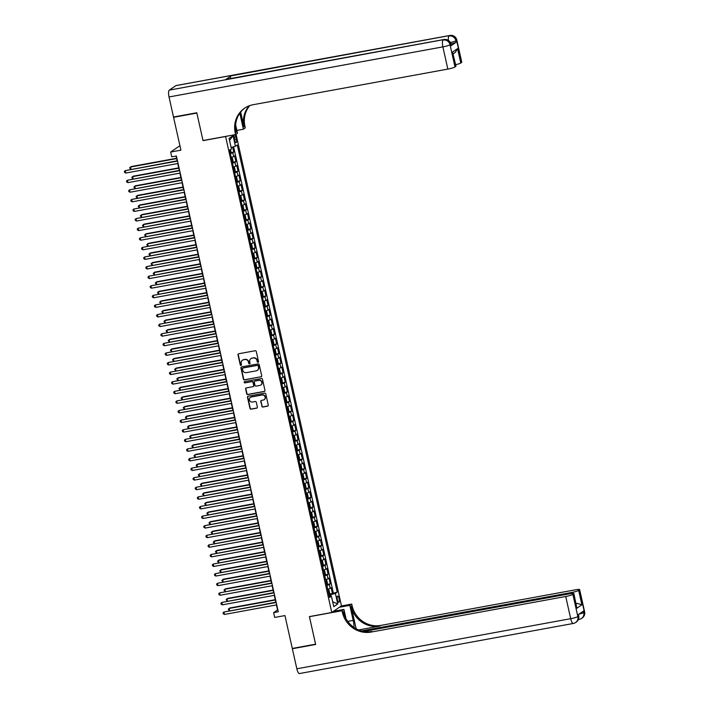 <?xml version="1.0" encoding="UTF-8"?>
<svg xmlns="http://www.w3.org/2000/svg" width="709" height="709" viewBox="0 0 709 709"><rect width="100%" height="100%" fill="white"/><g stroke="black" fill="none" stroke-linecap="round" stroke-linejoin="round"><path stroke-width="1.06" d="M258.032 362.299A0.682 0.647 -124.5 0 0 258.519 361.528L256.286 351.522A0.975 0.922 -124.5 0 0 255.16 350.742L238.703 353.756A0.975 0.922 -124.5 0 0 238.002 354.863L240.236 364.869A0.682 0.647 -124.5 0 0 241.264 365.312A0.682 0.647 -124.5 0 0 241.512 364.639L241.228 363.345A3.111 2.951 -124.5 0 1 243.479 359.791L244.853 359.543A3.111 2.951 -124.5 0 1 248.451 362.024L248.735 363.318A0.682 0.647 -124.5 0 0 249.763 363.761A0.682 0.647 -124.5 0 0 250.02 363.079L249.728 361.785A3.111 2.951 -124.5 0 1 251.979 358.24L253.352 357.983A3.111 2.951 -124.5 0 1 256.95 360.464L257.243 361.758A0.682 0.647 -124.5 0 0 258.032 362.299M251.021 358.603A3.111 2.951 -124.5 0 1 252.244 358.054L253.618 357.806A3.111 2.951 -124.5 0 1 257.216 360.287L257.5 361.581A0.682 0.647 -124.5 0 0 258.386 362.095M238.499 353.818A0.975 0.922 -124.5 0 0 238.259 354.686L240.502 364.692A0.682 0.647 -124.5 0 0 241.379 365.206M242.522 360.154A3.111 2.951 -124.5 0 1 243.736 359.614L245.11 359.366A3.111 2.951 -124.5 0 1 248.708 361.838L249.001 363.132A0.682 0.647 -124.5 0 0 249.887 363.655M339.088 598.618A3.173 0.939 79.6 0 0 337.679 596.074A3.173 0.939 79.6 0 0 337.413 599.77A3.173 0.939 79.6 0 0 338.813 602.313A3.173 0.939 79.6 0 0 339.088 598.618M261.807 406.248A0.975 0.922 -124.5 0 0 262.933 407.019L267.55 406.177A0.975 0.922 -124.5 0 0 268.25 405.069L265.769 393.947A0.975 0.922 -124.5 0 0 264.643 393.176L248.185 396.189A0.975 0.922 -124.5 0 0 247.485 397.297L249.967 408.411A0.975 0.922 -124.5 0 0 251.092 409.182L256.667 408.162A0.975 0.922 -124.5 0 0 257.376 407.055L256.312 402.295A0.975 0.922 -124.5 0 0 255.187 401.524L252.422 402.03A2.606 2.464 -124.5 0 1 250.383 397.368A2.606 2.464 -124.5 0 1 251.296 396.987L262.126 395.01A2.606 2.464 -124.5 0 1 264.165 399.672A2.606 2.464 -124.5 0 1 263.252 400.044L261.453 400.381A0.975 0.922 -124.5 0 0 260.744 401.489L262.073 406.062A0.975 0.922 -124.5 0 0 263.199 406.842L267.816 405.991A0.975 0.922 -124.5 0 0 268.011 405.929M225.382 136.553L203.022 140.639L196.854 113.05L173.572 117.313L180.919 150.175L170.674 152.045L171.746 156.849L176.399 155.998L278.282 611.796L273.63 612.647L274.702 617.442L284.947 615.572L292.294 648.434L315.576 644.18L309.408 616.591L331.768 612.505L225.577 136.412M261.001 376.878A0.975 0.922 -124.5 0 0 261.71 375.77L259.219 364.656A0.975 0.922 -124.5 0 0 258.094 363.885L241.636 366.89A0.975 0.922 -124.5 0 0 240.936 368.006L243.417 379.12A0.975 0.922 -124.5 0 0 244.543 379.891L261.267 376.701A0.975 0.922 -124.5 0 0 261.461 376.639M262.498 379.306L264.98 390.42A0.975 0.922 -124.5 0 1 264.28 391.528L247.822 394.541A0.975 0.922 -124.5 0 1 246.697 393.761L245.633 389.011A0.975 0.922 -124.5 0 1 246.333 387.894L253.007 386.68A0.975 0.922 -124.5 0 0 253.716 385.572L253.007 382.408A0.975 0.922 -124.5 0 0 251.881 381.637L244.933 382.904A0.682 0.647 -124.5 0 1 244.401 381.69A0.682 0.647 -124.5 0 1 244.64 381.593L261.373 378.526A0.975 0.922 -124.5 0 1 262.498 379.306M173.572 117.313L174.166 116.905M329.295 594.045L332.424 593.468L331.138 587.708L330.181 588.373L329.331 584.526A3.962 0.496 167.4 0 1 326.893 585.404M327.15 584.446L330.279 583.87L328.994 578.119L328.037 578.774L327.186 574.937A3.962 0.496 167.4 0 1 324.74 575.814M324.997 574.848L328.134 574.281L326.849 568.521L325.892 569.176L325.041 565.339A3.962 0.496 167.4 0 1 322.595 566.216M322.852 565.259L325.989 564.683L324.704 558.922L323.747 559.578L322.896 555.741A3.962 0.496 167.4 0 1 320.45 556.618M320.707 555.661L323.845 555.085L322.56 549.324L321.602 549.989L320.752 546.143A3.962 0.496 167.4 0 1 318.306 547.029M318.563 546.063L321.7 545.487L320.415 539.735L319.458 540.391L318.598 536.553A3.962 0.496 167.4 0 1 316.161 537.431M316.418 536.465L319.555 535.898L318.27 530.137L317.313 530.793L316.453 526.955A3.962 0.496 167.4 0 1 314.016 527.833M314.273 526.876L317.41 526.3L316.125 520.539L315.168 521.195L314.309 517.357A3.962 0.496 167.4 0 1 311.871 518.235M312.128 517.278L315.266 516.701L313.981 510.941L313.023 511.606L312.164 507.759A3.962 0.496 167.4 0 1 309.727 508.645M309.984 507.679L313.121 507.103L311.836 501.352L310.879 502.007L310.019 498.17A3.962 0.496 167.4 0 1 307.582 499.047M307.839 498.081L310.976 497.514L309.691 491.754L308.734 492.409L307.874 488.572A3.962 0.496 167.4 0 1 305.437 489.449M305.694 488.492L308.832 487.916L307.546 482.155L306.589 482.811L305.73 478.974A3.962 0.496 167.4 0 1 303.292 479.851M303.549 478.894L306.687 478.318L305.402 472.557L304.445 473.222L303.585 469.385A3.962 0.496 167.4 0 1 301.148 470.262M301.405 469.296L304.542 468.72L303.257 462.968L302.3 463.624L301.44 459.786A3.962 0.496 167.4 0 1 299.003 460.664M299.26 459.698L302.397 459.131L301.112 453.37L300.155 454.026L299.295 450.188A3.962 0.496 167.4 0 1 296.858 451.066M297.115 450.109L300.253 449.533L298.968 443.772L298.01 444.428L297.151 440.59A3.962 0.496 167.4 0 1 294.714 441.468M294.971 440.511L298.108 439.934L296.823 434.183L295.866 434.839L295.006 431.001A3.962 0.496 167.4 0 1 292.569 431.878M292.826 430.912L295.963 430.336L294.678 424.585L293.721 425.24L292.861 421.403A3.962 0.496 167.4 0 1 290.424 422.28M290.681 421.314L293.818 420.747L292.533 414.987L291.576 415.642L290.717 411.805A3.962 0.496 167.4 0 1 288.279 412.682M288.536 411.725L291.674 411.149L290.389 405.388L289.432 406.044L288.572 402.207A3.962 0.496 167.4 0 1 286.135 403.084M286.392 402.127L289.529 401.551L288.244 395.799L287.287 396.455L286.427 392.618A3.962 0.496 167.4 0 1 283.99 393.495M284.247 392.529L287.384 391.953L286.099 386.201L285.142 386.857L284.282 383.02A3.962 0.496 167.4 0 1 281.845 383.897M282.102 382.931L285.24 382.364L283.954 376.603L282.997 377.259L282.138 373.421A3.962 0.496 167.4 0 1 279.701 374.299M279.958 373.342L283.095 372.766L281.81 367.005L280.853 367.661L279.993 363.823A3.962 0.496 167.4 0 1 277.556 364.701M277.813 363.744L280.95 363.168L279.665 357.416L278.708 358.072L277.848 354.234A3.962 0.496 167.4 0 1 275.411 355.112M275.668 354.146L278.805 353.569L277.52 347.818L276.563 348.474L275.704 344.636A3.962 0.496 167.4 0 1 273.266 345.513M273.523 344.547L276.661 343.98L275.376 338.22L274.418 338.875L273.559 335.038A3.962 0.496 167.4 0 1 271.122 335.915M271.379 334.958L274.516 334.382L273.231 328.622L272.274 329.277L271.414 325.44A3.962 0.496 167.4 0 1 268.977 326.317M269.234 325.36L272.371 324.784L271.086 319.032L270.129 319.688L269.269 315.851A3.962 0.496 167.4 0 1 266.832 316.728M267.089 315.762L270.226 315.186L268.941 309.434L267.984 310.09L267.125 306.253A3.962 0.496 167.4 0 1 264.687 307.13M264.944 306.164L268.082 305.597L266.797 299.836L265.84 300.492L264.98 296.654A3.962 0.496 167.4 0 1 262.543 297.532M262.8 296.575L265.937 295.999L264.652 290.238L263.695 290.894L262.835 287.056A3.962 0.496 167.4 0 1 260.398 287.934M260.655 286.977L263.792 286.401L262.507 280.649L261.55 281.305L260.69 277.467A3.962 0.496 167.4 0 1 258.253 278.345M258.51 277.379L261.648 276.811L260.363 271.051L259.405 271.707L258.546 267.869A3.962 0.496 167.4 0 1 256.109 268.746M256.366 267.789L259.503 267.213L258.218 261.453L257.261 262.108L256.401 258.271A3.962 0.496 167.4 0 1 253.964 259.148M254.221 258.191L257.358 257.615L256.064 251.855L255.116 252.519L254.256 248.673A3.962 0.496 167.4 0 1 251.819 249.55M252.076 248.593L255.213 248.017L253.919 242.265L252.971 242.921L252.112 239.084A3.962 0.496 167.4 0 1 249.674 239.961M249.931 238.995L253.069 238.428L251.775 232.667L250.826 233.323L249.967 229.486A3.962 0.496 167.4 0 1 247.53 230.363M247.787 229.406L250.924 228.83L249.63 223.069L248.682 223.725L247.822 219.887A3.962 0.496 167.4 0 1 245.385 220.765M245.642 219.808L248.779 219.232L247.485 213.471L246.537 214.136L245.677 210.289A3.962 0.496 167.4 0 1 243.24 211.176M243.497 210.21L246.635 209.634L245.341 203.882L244.392 204.538L243.533 200.7A3.962 0.496 167.4 0 1 241.095 201.578M241.352 200.612L244.49 200.044L243.196 194.284L242.248 194.94L241.388 191.102A3.962 0.496 167.4 0 1 238.951 191.979M239.208 191.022L242.345 190.446L241.051 184.686L240.094 185.341L239.243 181.504A3.962 0.496 167.4 0 1 236.806 182.381M237.063 181.424L240.2 180.848L238.906 175.088L237.949 175.752L237.098 171.906A3.962 0.496 167.4 0 1 234.661 172.792M234.918 171.826L238.056 171.25L236.762 165.498L235.805 166.154L234.954 162.317A3.962 0.496 167.4 0 1 232.517 163.194M232.774 162.228L235.902 161.661L234.617 155.9L233.66 156.556A3.962 0.496 167.4 0 1 231.223 157.433M234.192 134.834A3.075 0.904 79.6 0 0 234.245 138.095L234.714 140.205A3.075 0.904 79.6 0 0 236.079 142.669A3.075 0.904 79.6 0 0 236.336 139.088L235.867 136.979A3.075 0.904 79.6 0 0 234.909 134.71M236.044 134.276L341.454 605.841L331.768 612.505M332.424 593.468L337.218 592.148L237.267 144.982L235.432 146.249L231.125 147.507M337.218 592.148L335.384 593.406L337.741 603.962L333.762 606.7L331.404 596.145L329.57 597.403L229.619 150.237L231.453 148.979L229.096 138.423L233.075 135.694L235.432 146.249M230.629 152.639L233.757 152.063L232.809 152.719A3.962 0.496 167.4 0 1 230.372 153.596M235.902 161.661L234.954 162.317M238.056 171.25L237.098 171.906M240.2 180.848L239.243 181.504M242.345 190.446L241.388 191.102M244.49 200.044L243.533 200.7M246.635 209.634L245.677 210.289M248.779 219.232L247.822 219.887M250.924 228.83L249.967 229.486M253.069 238.428L252.112 239.084M255.213 248.017L254.256 248.673M257.358 257.615L256.401 258.271M259.503 267.213L258.546 267.869M261.648 276.811L260.69 277.467M263.792 286.401L262.835 287.056M265.937 295.999L264.98 296.654M268.082 305.597L267.125 306.253M270.226 315.186L269.269 315.851M272.371 324.784L271.414 325.44M274.516 334.382L273.559 335.038M276.661 343.98L275.704 344.636M278.805 353.569L277.848 354.234M280.95 363.168L279.993 363.823M283.095 372.766L282.138 373.421M285.24 382.364L284.282 383.02M287.384 391.953L286.427 392.618M289.529 401.551L288.572 402.207M291.674 411.149L290.717 411.805M293.818 420.747L292.861 421.403M295.963 430.336L295.006 431.001M298.108 439.934L297.151 440.59M300.253 449.533L299.295 450.188M302.397 459.131L301.44 459.786M304.542 468.72L303.585 469.385M306.687 478.318L305.73 478.974M308.832 487.916L307.874 488.572M310.976 497.514L310.019 498.17M313.121 507.103L312.164 507.759M315.266 516.701L314.309 517.357M317.41 526.3L316.453 526.955M319.555 535.898L318.598 536.553M321.7 545.487L320.752 546.143M323.845 555.085L322.896 555.741M325.989 564.683L325.041 565.339M328.134 574.281L327.186 574.937M330.279 583.87L329.331 584.526M333.301 592.866L233.598 146.781M233.757 152.063L232.641 147.064M330.908 596.136L330.607 594.816L329.056 595.099M276.43 604.937L277.556 609.944L273.63 612.647M176.098 156.051L177.161 160.81M177.764 163.531L179.306 170.408M179.909 173.12L181.451 180.006M182.053 182.718L183.596 189.595M184.198 192.316L185.74 199.194M186.343 201.914L187.885 208.792M188.488 211.504L190.03 218.39M190.641 221.102L192.174 227.979M192.786 230.7L194.319 237.577M194.931 240.298L196.464 247.175M197.075 249.887L198.609 256.773M199.22 259.485L200.753 266.362M201.365 269.083L202.898 275.961M203.51 278.672L205.043 285.559M205.654 288.271L207.188 295.148M207.799 297.869L209.332 304.746M209.944 307.467L211.477 314.344M212.088 317.056L213.622 323.942M214.233 326.654L215.766 333.531M216.378 336.252L217.911 343.129M218.523 345.85L220.056 352.728M220.667 355.439L222.201 362.326M222.812 365.038L224.345 371.915M224.957 374.636L226.49 381.513M227.102 384.234L228.635 391.111M229.246 393.823L230.779 400.709M231.391 403.421L232.924 410.298M233.536 413.019L235.069 419.896M235.68 422.617L237.214 429.494M237.825 432.206L239.358 439.093M239.97 441.804L241.512 448.682M242.115 451.403L243.657 458.28M244.259 461.001L245.801 467.878M246.404 470.59L247.946 477.476M248.549 480.188L250.091 487.065M250.694 489.786L252.236 496.663M252.838 499.384L254.38 506.261M254.983 508.973L256.525 515.86M257.128 518.571L258.67 525.449M259.272 528.17L260.815 535.047M261.417 537.768L262.959 544.645M263.562 547.357L265.104 554.243M265.707 556.955L267.249 563.832M267.851 566.553L269.393 573.43M269.996 576.151L271.538 583.028M272.141 585.74L273.683 592.627M274.286 595.338L275.828 602.216M179.918 145.691L170.674 152.045M233.367 167.032A3.962 0.496 -12.6 0 0 235.805 166.154M235.512 176.63A3.962 0.496 -12.6 0 0 237.949 175.752M237.657 186.219A3.962 0.496 -12.6 0 0 240.094 185.341M239.802 195.817A3.962 0.496 -12.6 0 0 242.248 194.94M241.946 205.415A3.962 0.496 -12.6 0 0 244.392 204.538M244.091 215.013A3.962 0.496 -12.6 0 0 246.537 214.136M246.236 224.602A3.962 0.496 -12.6 0 0 248.682 223.725M248.389 234.2A3.962 0.496 -12.6 0 0 250.826 233.323M250.534 243.799A3.962 0.496 -12.6 0 0 252.971 242.921M252.679 253.397A3.962 0.496 -12.6 0 0 255.116 252.519M254.823 262.986A3.962 0.496 -12.6 0 0 257.261 262.108M256.968 272.584A3.962 0.496 -12.6 0 0 259.405 271.707M259.113 282.182A3.962 0.496 -12.6 0 0 261.55 281.305M261.258 291.78A3.962 0.496 -12.6 0 0 263.695 290.894M263.402 301.369A3.962 0.496 -12.6 0 0 265.84 300.492M265.547 310.967A3.962 0.496 -12.6 0 0 267.984 310.09M267.692 320.565A3.962 0.496 -12.6 0 0 270.129 319.688M269.837 330.164A3.962 0.496 -12.6 0 0 272.274 329.277M271.981 339.753A3.962 0.496 -12.6 0 0 274.418 338.875M274.126 349.351A3.962 0.496 -12.6 0 0 276.563 348.474M276.271 358.949A3.962 0.496 -12.6 0 0 278.708 358.072M278.415 368.547A3.962 0.496 -12.6 0 0 280.853 367.661M280.56 378.136A3.962 0.496 -12.6 0 0 282.997 377.259M282.705 387.734A3.962 0.496 -12.6 0 0 285.142 386.857M284.85 397.332A3.962 0.496 -12.6 0 0 287.287 396.455M286.994 406.922A3.962 0.496 -12.6 0 0 289.432 406.044M289.139 416.52A3.962 0.496 -12.6 0 0 291.576 415.642M291.284 426.118A3.962 0.496 -12.6 0 0 293.721 425.24M293.429 435.716A3.962 0.496 -12.6 0 0 295.866 434.839M295.573 445.305A3.962 0.496 -12.6 0 0 298.01 444.428M297.718 454.903A3.962 0.496 -12.6 0 0 300.155 454.026M299.863 464.501A3.962 0.496 -12.6 0 0 302.3 463.624M302.007 474.099A3.962 0.496 -12.6 0 0 304.445 473.222M304.152 483.689A3.962 0.496 -12.6 0 0 306.589 482.811M306.297 493.287A3.962 0.496 -12.6 0 0 308.734 492.409M308.442 502.885A3.962 0.496 -12.6 0 0 310.879 502.007M310.586 512.483A3.962 0.496 -12.6 0 0 313.023 511.606M312.731 522.072A3.962 0.496 -12.6 0 0 315.168 521.195M314.876 531.67A3.962 0.496 -12.6 0 0 317.313 530.793M317.02 541.268A3.962 0.496 -12.6 0 0 319.458 540.391M319.165 550.866A3.962 0.496 -12.6 0 0 321.602 549.989M321.31 560.456A3.962 0.496 -12.6 0 0 323.747 559.578M323.455 570.054A3.962 0.496 -12.6 0 0 325.892 569.176M325.599 579.652A3.962 0.496 -12.6 0 0 328.037 578.774M331.404 596.145L329.286 596.118M327.744 589.25A3.962 0.496 -12.6 0 0 330.181 588.373M330.607 594.816L335.384 593.406M229.539 140.417L233.075 135.694M337.741 603.962L332.663 601.764M241.441 366.952A0.975 0.922 -124.5 0 0 241.193 367.82L243.683 378.934A0.975 0.922 -124.5 0 0 244.809 379.714L261.267 376.701M258.173 365.933A0.682 0.647 -124.5 0 0 257.385 365.383L242.939 368.024A0.682 0.647 -124.5 0 0 242.451 368.804L242.753 370.169A3.111 2.951 -124.5 0 0 246.351 372.65L256.224 370.842A3.111 2.951 -124.5 0 0 258.475 367.297L258.43 365.747A0.682 0.647 -124.5 0 0 257.651 365.206L257.385 365.383M242.841 368.051A0.682 0.647 -124.5 0 1 243.205 367.847L257.651 365.206M257.447 370.302A3.111 2.951 -124.5 0 0 258.741 367.111L258.475 367.297M258.43 365.747L258.741 367.111M246.129 387.956A0.975 0.922 -124.5 0 0 245.89 388.824L246.954 393.584A0.975 0.922 -124.5 0 0 248.079 394.355L264.537 391.35A0.975 0.922 -124.5 0 0 264.741 391.288M253.468 386.432A0.975 0.922 -124.5 0 0 253.973 385.386L253.273 382.231A0.975 0.922 -124.5 0 0 252.147 381.46L244.933 382.904M244.543 381.619A0.682 0.647 -124.5 0 0 245.199 382.727M259.937 385.412A2.606 2.464 -124.5 0 0 261.656 381.947A2.606 2.464 -124.5 0 0 258.812 380.37L254.992 381.07A0.975 0.922 -124.5 0 0 254.283 382.178L254.992 385.333A0.975 0.922 -124.5 0 0 256.117 386.113L259.937 385.412M260.974 384.943A2.606 2.464 -124.5 0 0 259.069 380.192L258.812 380.37M254.788 381.132A0.975 0.922 -124.5 0 1 255.249 380.893L259.069 380.192M261.249 400.443A0.975 0.922 -124.5 0 0 261.009 401.312L262.073 406.062M264.289 399.575A2.606 2.464 -124.5 0 0 262.392 394.833L262.126 395.01M250.516 397.279A2.606 2.464 -124.5 0 1 251.553 396.81L262.392 394.833M247.982 396.251A0.975 0.922 -124.5 0 0 247.742 397.12L250.233 408.233A0.975 0.922 -124.5 0 0 251.358 409.004L256.933 407.985A0.975 0.922 -124.5 0 0 257.137 407.923M230.505 149.626L230.912 151.425L230.221 152.922M176.594 158.275L131.13 166.588L130.483 167.04L130.979 169.256M229.884 151.07L229.627 149.927M176.665 158.594L130.483 167.04L129.623 167.847L130.757 169.3M177.463 160.757L125.245 170.639L177.534 161.076M125.777 173.04L124.598 172.402L124.385 171.445L125.245 170.639L125.777 173.04L178.074 163.469M451.013 45.766L450.694 44.33A5.947 0.744 -12.6 0 0 450.906 44.055L451.225 45.491A5.947 0.744 167.4 0 1 451.013 45.766L456.25 42.168A5.947 0.744 167.4 0 1 450.871 43.905M196.792 112.766L203.004 140.542L235.601 134.577L235.237 132.946A24.78 23.468 55.5 0 1 244.49 108.273A24.78 23.468 55.5 0 1 253.166 104.702L447.84 69.092L442.877 46.883L169.026 96.965L173.51 117.02L196.792 112.766M236.868 130.421L243.391 129.224L240.041 114.211A11.149 3.288 79.6 0 0 239.802 113.21M243.391 129.224L245.296 127.921L244.924 126.291A24.78 23.468 55.5 0 1 249.781 105.588M240.661 112.057L243.985 126.938A24.78 23.468 55.5 0 1 249.231 105.792M235.601 134.577L237.506 133.274L235.645 124.952M169.026 96.965A5.947 1.755 -100.4 0 1 169.309 90.132L443.816 39.589A5.947 5.637 -124.5 0 1 450.694 44.33L450.038 44.773L455.001 66.992L455.772 66.46A5.947 0.744 167.4 0 0 455.984 66.185L452.555 52.067L457.562 48.629L460.779 63.021L461.55 62.489L456.578 40.28L455.931 40.723L456.25 42.168M460.779 63.021A5.947 0.744 167.4 0 1 455.657 64.705M230.345 78.584A5.947 1.755 -100.4 0 1 231.09 75.854L449.71 35.539A5.947 5.637 -124.5 0 1 456.578 40.28A5.947 0.744 -12.6 0 0 456.8 40.005L461.763 62.215A5.947 0.744 167.4 0 1 461.55 62.489M169.309 90.132L175.85 85.629A5.947 1.755 -100.4 0 1 176.071 85.541L449.923 35.45A5.947 1.755 79.6 0 0 449.71 35.539L175.85 85.629M231.09 75.854L225.852 79.461A5.947 1.755 -100.4 0 1 226.065 79.364L444.029 39.5A5.947 1.755 79.6 0 0 443.816 39.589L225.852 79.461M455.001 66.992A5.947 0.744 167.4 0 1 447.84 69.092M235.237 132.946L236.186 132.299A24.78 23.468 55.5 0 1 244.968 107.954M457.562 48.629L455.32 52.369L453.219 53.804M584.615 611.814A5.947 5.947 0 0 1 582.178 618.018A5.947 5.637 -124.5 0 0 584.402 612.089L579.43 589.879A5.947 0.744 -12.6 0 0 579.643 589.604L584.615 611.814A5.947 0.744 167.4 0 1 584.402 612.089L583.746 612.541L583.418 611.105L578.181 614.703L578.509 616.139L577.853 616.591A5.947 0.744 167.4 0 1 570.692 618.691L565.729 596.482A5.947 0.744 -12.6 0 0 572.89 594.372L577.853 616.591A5.947 5.637 55.5 0 1 575.628 622.511A5.947 5.947 0 0 1 573.333 623.459A5.947 1.755 79.6 0 1 570.692 618.691L296.841 668.782L292.356 648.726L315.647 644.463L309.434 616.688L342.03 610.724L342.403 612.354A24.78 23.468 -124.5 0 0 371.046 632.082L565.729 596.482M354.039 627.483A11.149 3.288 79.6 0 0 353.179 620.384L349.821 605.371L351.726 604.068L352.089 605.699A24.78 23.468 -124.5 0 0 380.733 625.427L575.416 589.817A5.947 0.744 -12.6 0 1 579.643 589.604M333.469 611.335L343.936 609.421L346.001 618.665M343.936 609.421L342.03 610.724M356.157 628.786L351.141 606.346A24.78 23.468 -124.5 0 0 379.794 626.074L358.594 629.946M576.195 603.971L577.082 603.368L581.876 604.804L576.878 608.242L573.661 593.85L572.89 594.372M573.661 593.85A5.947 0.744 -12.6 0 0 573.873 593.575A5.947 0.744 -12.6 0 0 569.637 593.788L363.717 631.453M299.694 673.461A5.947 1.755 -100.4 0 1 299.482 673.55A5.947 1.755 -100.4 0 1 296.841 668.782M292.95 648.318L292.356 648.726M339.363 607.285L349.821 605.371M341.259 605.982L351.726 604.068M361.43 630.93L571.498 592.511A5.947 0.744 -12.6 0 0 578.659 590.411L581.876 604.804M579.43 589.879L578.659 590.411M577.082 603.368A5.947 0.744 167.4 0 1 576.116 603.598M342.403 612.354L343.342 611.707A24.78 23.468 -124.5 0 0 371.995 631.435L371.046 632.082M576.878 608.242L573.873 593.575M232.366 162.521L233.057 161.014L232.41 158.142L231.294 157.726M178.739 167.865L133.274 176.186L132.627 176.63L133.124 178.854M231.958 160.695L231.701 159.552M178.81 168.184L132.627 176.63L131.768 177.436L132.902 178.89M234.511 172.119L235.202 170.612L234.555 167.732L233.438 167.324M234.901 171.897L233.412 167.209M180.884 177.463L135.419 185.776L134.772 186.228L135.268 188.452M234.174 170.266L233.846 169.141M180.955 177.782L134.772 186.228L133.912 187.034L135.047 188.488M236.655 181.717L237.347 180.21L236.7 177.33L235.583 176.913M183.028 187.061L137.564 195.374L136.917 195.826L137.413 198.041M236.248 179.891L235.991 178.739M183.099 187.38L136.917 195.826L136.057 196.632L137.192 198.086M238.8 191.306L239.491 189.808L238.844 186.928L237.728 186.511M185.173 196.659L139.708 204.972L139.061 205.424L139.558 207.64M238.463 189.454L238.135 188.337M185.244 196.969L139.061 205.424L138.202 206.23L139.336 207.684M179.607 170.355L127.39 180.237L179.678 170.665M127.921 182.63L126.751 182L126.53 181.043L127.39 180.237L127.921 182.63L180.219 173.067M181.752 179.944L129.534 189.826L181.823 180.263M130.066 192.228L128.896 191.598L128.675 190.632L129.534 189.826L130.066 192.228L182.364 182.665M183.897 189.542L131.679 199.424L183.968 189.861M132.211 201.826L131.041 201.188L130.819 200.23L131.679 199.424L132.211 201.826L184.508 192.263M186.042 199.14L133.824 209.022L186.112 199.459M134.356 211.415L133.186 210.786L132.964 209.829L133.824 209.022L134.356 211.415L186.653 201.852M240.945 200.904L241.636 199.397L240.989 196.526L239.872 196.109M187.318 206.248L141.862 214.57L141.206 215.013L141.703 217.238M240.537 199.078L240.28 197.935M187.389 206.567L141.206 215.013L140.347 215.82L141.481 217.273M188.186 208.738L135.968 218.62L188.257 209.049M136.5 221.013L135.33 220.384L135.109 219.427L135.968 218.62L136.5 221.013L188.798 211.45M243.09 210.502L243.781 208.995L243.134 206.115L242.017 205.707M189.463 215.846L144.007 224.159L143.351 224.611L143.847 226.836M242.682 208.676L242.425 207.524M189.533 216.165L143.351 224.611L142.491 225.418L143.626 226.871M190.331 218.328L138.113 228.209L190.402 218.647M138.645 230.611L137.475 229.982L137.254 229.016L138.113 228.209L138.645 230.611L190.943 221.048M245.234 220.1L245.926 218.594L245.279 215.713L244.162 215.297M191.607 225.444L146.151 233.757L145.496 234.209L145.992 236.425M244.827 218.275L244.57 217.122M191.678 225.763L145.496 234.209L144.636 235.016L145.77 236.469M192.476 227.926L140.258 237.807L192.547 228.245M140.79 240.209L139.62 239.571L139.398 238.614L140.258 237.807L140.79 240.209L193.087 230.647M247.379 229.689L248.07 228.192L247.423 225.311L246.307 224.895M247.769 229.477L246.28 224.788M193.752 235.042L148.296 243.355L147.64 243.807L148.137 246.023M247.042 227.837L246.714 226.72M193.823 235.353L147.64 243.807L146.781 244.614L147.915 246.067M194.62 237.524L142.403 247.406L194.691 237.843M142.934 249.798L141.765 249.169L141.543 248.212L142.403 247.406L142.934 249.798L195.232 240.236M249.524 239.287L250.215 237.781L249.568 234.909L248.451 234.493M195.897 244.632L150.441 252.953L149.785 253.397L150.281 255.621M249.187 237.435L248.859 236.31M195.968 244.951L149.785 253.397L148.925 254.203L150.06 255.657M196.765 247.122L144.547 257.004L196.836 247.432M145.079 259.397L143.909 258.767L143.688 257.801L144.547 257.004L145.079 259.397L197.377 249.834M251.668 248.886L252.36 247.379L251.713 244.499L250.596 244.091M252.058 248.664L250.569 243.976M198.041 254.23L152.586 262.543L151.93 262.995L152.426 265.219M251.332 247.033L251.004 245.908M198.112 254.549L151.93 262.995L151.07 263.801L152.205 265.255M198.91 256.711L146.692 266.593L198.981 257.03M147.224 268.995L146.054 268.356L145.832 267.399L146.692 266.593L147.224 268.995L199.521 259.432M253.813 258.484L254.504 256.977L253.857 254.097L252.741 253.68M200.186 263.828L154.73 272.141L154.075 272.593L154.571 274.808M253.405 256.658L253.148 255.506M200.257 264.147L154.075 272.593L153.215 273.399L154.349 274.853M201.055 266.309L148.837 276.191L201.126 266.628M149.369 278.593L148.199 277.955L147.986 276.997L148.837 276.191L149.369 278.593L201.666 269.021M255.958 268.073L256.649 266.575L256.002 263.695L254.886 263.278M202.331 273.426L156.875 281.739L156.219 282.191L156.716 284.406M255.55 266.256L255.293 265.104M202.402 273.736L156.219 282.191L155.36 282.997L156.494 284.451M203.199 275.907L150.982 285.789L203.27 276.226M151.513 288.182L150.343 287.553L150.131 286.596L150.982 285.789L151.513 288.182L203.811 278.619M258.103 277.671L258.794 276.164L258.147 273.293L257.03 272.876M258.493 277.458L257.004 272.761M204.476 283.015L159.02 291.337L158.364 291.78L158.86 294.005M257.766 275.819L257.438 274.693M204.547 283.334L158.364 291.78L157.504 292.587L158.639 294.04M205.344 285.497L153.126 295.378L205.415 285.816M153.658 297.78L152.488 297.151L152.275 296.185L153.126 295.378L153.658 297.78L205.956 288.217M260.247 287.269L260.939 285.762L260.292 282.882L259.175 282.466M206.62 292.613L161.165 300.926L160.509 301.378L161.005 303.603M259.84 285.443L259.583 284.291M206.691 292.932L160.509 301.378L159.658 302.185L160.783 303.638M207.489 295.095L155.271 304.976L207.56 295.414M155.803 307.378L154.633 306.74L154.42 305.783L155.271 304.976L155.803 307.378L208.1 297.815M262.392 296.867L263.083 295.361L262.436 292.48L261.32 292.064M262.782 296.646L261.293 291.957M208.765 302.211L163.309 310.524L162.653 310.976L163.15 313.192M262.055 295.015L261.727 293.889M208.836 302.53L162.653 310.976L161.803 311.783L162.928 313.236M209.642 304.693L157.416 314.574L209.713 305.012M157.947 316.976L156.778 316.338L156.565 315.381L157.416 314.574L157.947 316.976L210.245 307.405M264.537 306.456L265.228 304.959L264.581 302.078L263.464 301.662M210.91 311.809L165.454 320.122L164.798 320.574L165.294 322.79M264.129 304.64L263.872 303.487M210.981 312.12L164.798 320.574L163.947 321.372L165.073 322.834M211.787 314.291L159.56 324.173L211.858 314.61M160.092 326.565L158.922 325.936L158.71 324.979L159.56 324.173L160.092 326.565L212.39 317.003M266.681 316.054L267.373 314.548L266.726 311.668L265.609 311.26M267.071 315.833L265.583 311.145M213.054 321.399L167.599 329.712L166.943 330.164L167.439 332.388M266.345 314.202L266.017 313.077M213.125 321.718L166.943 330.164L166.092 330.97L167.218 332.424M213.932 323.88L161.705 333.762L214.003 324.199M162.237 336.163L161.067 335.534L160.854 334.568L161.705 333.762L162.237 336.163L214.535 326.601M268.826 325.653L269.517 324.146L268.871 321.266L267.754 320.849M269.216 325.431L267.727 320.743M215.199 330.997L169.743 339.31L169.088 339.762L169.584 341.986M268.419 323.827L268.162 322.675M215.27 331.316L169.088 339.762L168.237 340.568L169.362 342.022M216.077 333.478L163.85 343.36L216.148 333.797M164.382 345.762L163.212 345.123L162.999 344.166L163.85 343.36L164.382 345.762L216.679 336.199M270.971 335.251L271.662 333.744L271.015 330.864L269.899 330.447M217.344 340.595L171.888 348.908L171.232 349.36L171.729 351.575M270.634 333.398L270.306 332.273M217.415 340.914L171.232 349.36L170.382 350.166L171.507 351.62M218.221 343.076L165.995 352.958L218.292 343.395M166.535 355.36L165.357 354.722L165.144 353.764L165.995 352.958L166.535 355.36L218.824 345.788M273.116 344.84L273.807 343.342L273.16 340.462L272.043 340.045M273.506 344.627L272.017 339.93M219.489 350.193L174.033 358.506L173.377 358.949L173.873 361.173M272.779 342.988L272.451 341.871M219.56 350.503L173.377 358.949L172.526 359.755L173.652 361.218M220.366 352.674L168.139 362.556L220.437 352.985M168.68 364.949L167.501 364.32L167.289 363.363L168.139 362.556L168.68 364.949L220.969 355.386M275.26 354.438L275.952 352.931L275.305 350.051L274.188 349.643M221.633 359.782L176.178 368.095L175.522 368.547L176.018 370.772M274.924 352.586L274.596 351.46M221.704 360.101L175.522 368.547L174.671 369.354L175.805 370.807M222.511 362.264L170.284 372.145L222.582 362.583M170.825 374.547L169.646 373.918L169.433 372.952L170.284 372.145L170.825 374.547L223.113 364.984M277.405 364.036L278.096 362.529L277.449 359.649L276.333 359.233M277.795 363.814L276.306 359.126M223.778 369.38L178.322 377.693L177.667 378.145L178.163 380.37M277.068 362.184L276.74 361.058M223.849 369.699L177.667 378.145L176.816 378.952L177.95 380.405M224.656 371.862L172.429 381.743L224.726 372.181M172.969 384.145L171.791 383.507L171.578 382.55L172.429 381.743L172.969 384.145L225.258 374.582M279.55 373.634L280.241 372.128L279.603 369.247L278.477 368.831M225.923 378.978L180.467 387.291L179.811 387.743L180.308 389.959M279.142 371.808L278.885 370.656M225.994 379.297L179.811 387.743L178.96 388.55L180.095 390.003M226.8 381.46L174.574 391.341L226.871 381.779M175.114 393.743L173.935 393.105L173.723 392.148L174.574 391.341L175.114 393.743L227.403 384.172M281.695 383.223L282.386 381.726L281.748 378.845L280.622 378.429M228.068 388.576L182.612 396.889L181.956 397.332L182.452 399.557M281.358 381.371L281.03 380.254M228.138 388.887L181.956 397.332L181.105 398.139L182.24 399.601M228.945 391.058L176.718 400.939L229.016 391.368M177.259 403.332L176.08 402.703L175.867 401.746L176.718 400.939L177.259 403.332L229.548 393.77M283.839 392.821L284.531 391.315L283.892 388.435L282.767 388.027M230.212 398.166L184.757 406.479L184.101 406.931L184.597 409.155M283.432 390.996L283.175 389.844M230.283 398.485L184.101 406.931L183.25 407.737L184.384 409.19M231.09 400.647L178.863 410.529L231.161 400.966M179.404 412.93L178.225 412.301L178.012 411.335L178.863 410.529L179.404 412.93L231.692 403.368M285.984 402.42L286.675 400.913L286.037 398.033L284.912 397.616M232.357 407.764L186.901 416.077L186.245 416.529L186.742 418.753M285.647 400.567L285.319 399.442M232.428 408.083L186.245 416.529L185.395 417.335L186.529 418.789M233.234 410.245L181.008 420.127L233.305 410.564M181.548 422.529L180.37 421.89L180.157 420.933L181.008 420.127L181.548 422.529L233.837 412.966M288.129 412.018L288.82 410.511L288.182 407.631L287.056 407.214M234.502 417.362L189.046 425.675L188.39 426.127L188.886 428.342M287.721 410.192L287.464 409.04M234.573 417.681L188.39 426.127L187.539 426.933L188.674 428.387M235.379 419.843L183.152 429.725L235.45 420.162M183.693 432.127L182.514 431.489L182.302 430.531L183.152 429.725L183.693 432.127L235.982 422.555M290.273 421.607L290.965 420.1L290.327 417.229L289.201 416.812M290.663 421.394L289.175 416.697M236.646 426.951L191.191 435.273L190.535 435.716L191.031 437.94M289.937 419.755L289.609 418.638M236.717 427.27L190.535 435.716L189.684 436.522L190.818 437.985M237.524 429.441L185.297 439.323L237.595 429.751M185.838 441.716L184.659 441.087L184.446 440.129L185.297 439.323L185.838 441.716L238.127 432.153M292.418 431.205L293.109 429.698L292.471 426.818L291.346 426.41M238.791 436.549L193.335 444.862L192.68 445.314L193.176 447.539M292.081 429.353L291.753 428.227M238.862 436.868L192.68 445.314L191.829 446.121L192.963 447.574M239.669 439.031L187.442 448.912L239.739 439.35M187.982 451.314L186.804 450.685L186.591 449.719L187.442 448.912L187.982 451.314L240.271 441.751M294.563 440.803L295.254 439.296L294.616 436.416L293.491 436M294.953 440.581L293.464 435.893M240.945 446.147L195.48 454.46L194.824 454.912L195.321 457.137M294.226 438.951L293.898 437.825M241.016 446.466L194.824 454.912L193.974 455.719L195.108 457.172M241.813 448.629L189.587 458.51L241.884 448.948M190.127 460.912L188.948 460.274L188.736 459.317L189.587 458.51L190.127 460.912L242.416 451.349M296.708 450.392L297.399 448.894L296.761 446.014L295.635 445.598M243.09 455.745L197.625 464.058L196.969 464.51L197.465 466.726M296.371 448.54L296.043 447.423M243.16 456.064L196.969 464.51L196.118 465.317L197.253 466.77M243.958 458.227L191.731 468.108L244.029 458.546M192.272 470.51L191.093 469.872L190.881 468.915L191.731 468.108L192.272 470.51L244.561 460.939M298.852 459.99L299.544 458.484L298.906 455.612L297.78 455.196M245.234 465.334L199.77 473.656L199.114 474.099L199.61 476.324M298.516 458.138L298.188 457.021M245.305 465.653L199.114 474.099L198.263 474.906L199.397 476.359M246.103 467.825L193.876 477.706L246.174 468.135M194.417 480.099L193.238 479.47L193.025 478.513L193.876 477.706L194.417 480.099L246.705 470.537M300.997 469.588L301.688 468.082L301.05 465.201L299.925 464.794M247.379 474.933L201.914 483.246L201.259 483.698L201.755 485.922M300.66 467.736L300.332 466.611M247.45 475.252L201.259 483.698L200.408 484.504L201.542 485.957M248.247 477.414L196.021 487.296L248.318 477.733M196.561 489.697L195.383 489.068L195.17 488.102L196.021 487.296L196.561 489.697L248.85 480.135M303.142 479.187L303.833 477.68L303.195 474.8L302.069 474.383M249.524 484.531L204.059 492.844L203.403 493.296L203.9 495.511M302.734 477.361L302.477 476.209M249.595 484.85L203.403 493.296L202.552 494.102L203.687 495.556M250.392 487.012L198.165 496.894L250.463 487.331M198.706 499.296L197.527 498.657L197.315 497.7L198.165 496.894L198.706 499.296L250.995 489.733M305.287 488.776L305.978 487.278L305.34 484.398L304.214 483.981M305.676 488.563L304.196 483.875M251.668 494.129L206.204 502.442L205.548 502.894L206.044 505.109M304.95 486.923L304.622 485.807M251.739 494.439L205.548 502.894L204.697 503.7L205.832 505.154M252.537 496.61L200.31 506.492L252.608 496.929M200.851 508.894L199.672 508.256L199.459 507.298L200.31 506.492L200.851 508.894L253.14 499.322M307.431 498.374L308.123 496.867L307.484 493.996L306.359 493.579M253.813 503.718L208.349 512.04L207.693 512.483L208.189 514.707M307.024 496.548L306.767 495.405M253.884 504.037L207.693 512.483L206.842 513.289L207.976 514.743M254.682 506.208L202.455 516.09L254.753 506.518M202.996 518.483L201.817 517.854L201.604 516.896L202.455 516.09L202.996 518.483L255.284 508.92M309.576 507.972L310.267 506.465L309.629 503.585L308.504 503.177M309.966 507.75L308.486 503.062M255.958 513.316L210.493 521.629L209.837 522.081L210.334 524.306M309.239 506.12L308.911 504.994M256.029 513.635L209.837 522.081L208.987 522.888L210.121 524.341M256.826 515.798L204.6 525.679L256.897 516.117M205.14 528.081L203.962 527.452L203.749 526.486L204.6 525.679L205.14 528.081L257.429 518.518M311.721 517.57L312.412 516.063L311.774 513.183L310.648 512.767M258.103 522.914L212.638 531.227L211.982 531.679L212.478 533.895M311.313 515.744L311.056 514.592M258.173 523.233L211.982 531.679L211.131 532.486L212.266 533.939M258.971 525.396L206.744 535.277L259.042 525.715M207.285 537.679L206.106 537.041L205.894 536.084L206.744 535.277L207.285 537.679L259.583 528.116M313.865 527.159L314.557 525.661L313.919 522.781L312.793 522.365M314.255 526.947L312.775 522.258M260.247 532.512L214.783 540.825L214.127 541.277L214.623 543.493M313.529 525.307L313.201 524.19M260.318 532.822L214.127 541.277L213.276 542.084L214.41 543.537M261.116 534.994L208.889 544.875L261.187 535.313M209.43 547.268L208.251 546.639L208.038 545.682L208.889 544.875L209.43 547.268L261.727 537.706M316.01 536.757L316.701 535.251L316.063 532.379L314.938 531.963M316.4 536.545L314.92 531.847M262.392 542.101L216.927 550.423L216.272 550.866L216.768 553.091M315.673 534.905L315.345 533.788M262.463 542.42L216.272 550.866L215.421 551.673L216.555 553.126M263.261 544.592L211.034 554.473L263.331 544.902M211.574 556.866L210.396 556.237L210.183 555.28L211.034 554.473L211.574 556.866L263.872 547.304M318.164 546.355L318.855 544.849L318.208 541.968L317.091 541.561M264.537 551.699L219.072 560.013L218.416 560.464L218.913 562.689M317.818 544.503L317.49 543.378M264.608 552.019L218.416 560.464L217.566 561.271L218.7 562.724M265.405 554.181L213.179 564.063L265.476 554.5M213.719 566.464L212.54 565.835L212.328 564.869L213.179 564.063L213.719 566.464L266.017 556.902M320.308 555.953L321 554.447L320.353 551.567L319.236 551.15M320.698 555.732L319.21 551.044M266.681 561.298L221.217 569.611L220.561 570.063L221.057 572.278M319.963 554.101L319.644 552.976M266.752 561.617L220.561 570.063L219.71 570.869L220.845 572.323M267.55 563.779L215.332 573.661L267.621 564.098M215.864 576.062L214.685 575.424L214.472 574.467L215.332 573.661L215.864 576.062L268.162 566.491M322.453 565.543L323.144 564.045L322.498 561.165L321.381 560.748M268.826 570.896L223.362 579.209L222.706 579.661L223.202 581.876M322.046 563.726L321.789 562.574M268.897 571.206L222.706 579.661L221.855 580.467L222.989 581.921M269.695 573.377L217.477 583.259L269.766 573.696M218.009 585.652L216.83 585.022L216.617 584.065L217.477 583.259L218.009 585.652L270.306 576.089M324.598 575.141L325.289 573.634L324.642 570.763L323.526 570.346M324.988 574.928L323.499 570.231M270.971 580.485L225.506 588.807L224.85 589.25L225.347 591.474M324.261 573.289L323.933 572.163M271.042 580.804L224.85 589.25L224 590.056L225.134 591.51M271.839 582.966L219.622 592.857L271.91 583.285M220.153 595.25L218.975 594.621L218.762 593.655L219.622 592.857L220.153 595.25L272.451 585.687M326.743 584.739L327.434 583.232L326.787 580.352L325.67 579.935M273.116 590.083L227.651 598.396L227.004 598.848L227.5 601.072M326.335 582.913L326.078 581.761M273.187 590.402L227.004 598.848L226.144 599.654L227.279 601.108M273.984 592.564L221.766 602.446L274.055 592.884M222.298 604.848L221.119 604.21L220.907 603.253L221.766 602.446L222.298 604.848L274.596 595.285M328.887 594.337L329.579 592.83L328.932 589.95L327.815 589.534M275.26 599.681L229.796 607.994L229.149 608.446L229.645 610.662M328.551 592.485L328.223 591.359M275.331 600L229.149 608.446L228.289 609.253L229.424 610.706M276.129 602.163L223.911 612.044L276.2 602.482M224.443 614.446L223.264 613.808L223.051 612.851L223.911 612.044L224.443 614.446L276.74 604.874M233.66 156.556L232.809 152.719M234.094 137.307L235.867 136.979M234.537 139.416L236.336 139.088M230.611 152.71L230 149.98M243.985 126.938L244.924 126.291M455.772 66.46L452.555 52.067M450.33 42.513A5.947 0.744 -12.6 0 0 455.931 40.723A5.947 5.637 55.5 0 0 449.054 35.991A5.947 1.755 79.6 0 0 448.38 40.386M442.877 46.883A5.947 0.744 -12.6 0 0 450.038 44.773A5.947 5.637 55.5 0 0 443.16 40.041A5.947 1.755 79.6 0 0 442.877 46.883M239.022 114.397L240.041 114.211M351.141 606.346L352.089 605.699M379.794 626.074L380.733 625.427M571.711 593.468L571.498 592.511M578.721 615.864A5.947 0.744 167.4 0 1 578.509 616.139A5.947 5.637 -124.5 0 1 576.284 622.068A5.947 5.947 0 0 0 578.721 615.864L578.42 614.535M578.526 619.134A5.947 1.755 79.6 0 0 579.226 619.409A5.947 5.947 0 0 0 581.522 618.461A5.947 5.637 55.5 0 0 583.746 612.541A5.947 0.744 167.4 0 1 579.023 614.127M347.738 621.385L353.179 620.384M232.756 162.308L231.692 157.558M237.045 181.495L235.982 176.745M239.19 191.093L238.127 186.343M241.335 200.691L240.271 195.941M243.479 210.281L242.416 205.53M245.624 219.879L244.561 215.128M249.914 239.075L248.85 234.324M254.203 258.262L253.14 253.512M256.348 267.86L255.284 263.11M260.637 287.048L259.574 282.297M264.927 306.244L263.863 301.493M271.361 335.029L270.297 330.279M275.65 354.216L274.587 349.475M279.94 373.413L278.876 368.662M282.085 383.011L281.021 378.26M284.229 392.6L283.166 387.85M286.374 402.198L285.31 397.448M288.519 411.796L287.455 407.046M292.808 430.983L291.745 426.233M297.098 450.18L296.034 445.429M299.242 459.778L298.179 455.027M301.387 469.367L300.332 464.617M303.532 478.965L302.477 474.215M307.821 498.161L306.767 493.411M312.111 517.348L311.056 512.598M318.545 546.134L317.49 541.384M322.843 565.33L321.78 560.58M327.133 584.517L326.069 579.767M329.277 594.115L328.214 589.365M456.8 40.005A5.947 5.947 0 0 0 449.923 35.45M450.906 44.055A5.947 5.947 0 0 0 444.029 39.5M299.482 673.55L573.333 623.459M576.284 622.068L575.628 622.511M578.358 619.569L579.226 619.409M582.178 618.018L581.522 618.461"/></g></svg>
